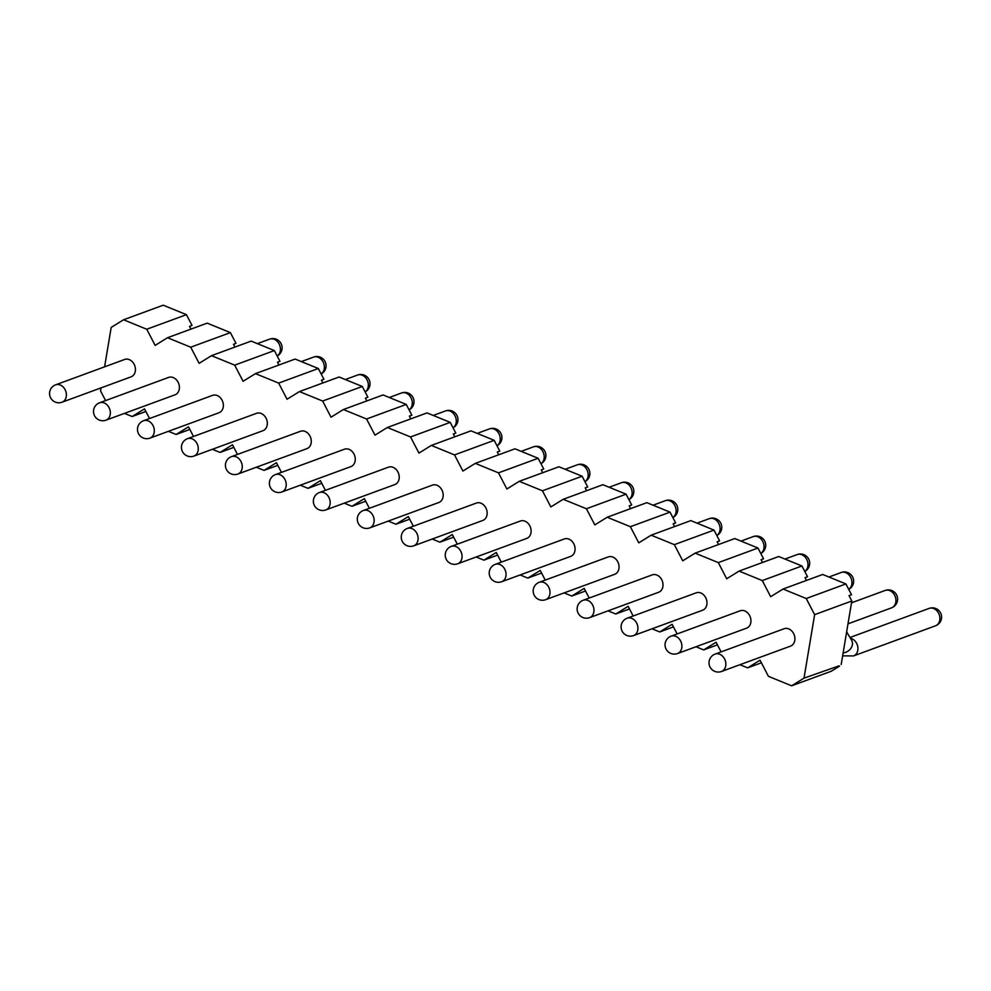 <?xml version="1.0" encoding="UTF-8"?>
<svg xmlns="http://www.w3.org/2000/svg" width="991" height="991" viewBox="0 0 991 991"><rect width="100%" height="100%" fill="white"/><g stroke="black" fill="none" stroke-linecap="round" stroke-linejoin="round"><path stroke-width="1.49" d="M715.093 654.097L784.141 628.728A9.266 7.321 69.8 0 1 784.847 628.517A9.266 7.321 69.8 0 1 794.361 635.342A9.266 7.321 69.8 0 1 790.533 646.12L721.485 671.489A9.266 7.321 -110.2 0 0 725.313 660.712A9.266 7.321 -110.2 0 0 715.812 653.887A9.266 7.321 -110.2 0 0 715.093 654.097A9.266 9.266 0 0 0 714.784 671.378A9.266 9.266 0 0 0 721.485 671.489M671.13 636.148L740.178 610.778A9.266 7.321 69.8 0 1 740.884 610.567A9.266 7.321 69.8 0 1 750.398 617.393A9.266 7.321 69.8 0 1 746.57 628.17L677.522 653.54A9.266 7.321 -110.2 0 0 681.35 642.763A9.266 7.321 -110.2 0 0 671.836 635.937A9.266 7.321 -110.2 0 0 671.13 636.148A9.266 9.266 0 0 0 670.82 653.428A9.266 9.266 0 0 0 677.522 653.54M627.167 618.198L696.215 592.829A9.266 7.321 69.8 0 1 696.921 592.618A9.266 7.321 69.8 0 1 706.434 599.444A9.266 7.321 69.8 0 1 702.607 610.221L633.559 635.59A9.266 7.321 -110.2 0 0 637.386 624.813A9.266 7.321 -110.2 0 0 627.873 617.988A9.266 7.321 -110.2 0 0 627.167 618.198A9.266 9.266 0 0 0 626.857 635.479A9.266 9.266 0 0 0 633.559 635.59M583.204 600.249L652.251 574.879A9.266 7.321 69.8 0 1 652.958 574.669A9.266 7.321 69.8 0 1 662.471 581.494A9.266 7.321 69.8 0 1 658.643 592.271L589.595 617.641A9.266 7.321 -110.2 0 0 593.423 606.864A9.266 7.321 -110.2 0 0 583.91 600.038A9.266 7.321 -110.2 0 0 583.204 600.249A9.266 9.266 0 0 0 582.894 617.517A9.266 9.266 0 0 0 589.595 617.641M539.24 582.299L608.276 556.917A9.266 7.321 69.8 0 1 608.994 556.707A9.266 7.321 69.8 0 1 618.495 563.532A9.266 7.321 69.8 0 1 614.668 574.322L545.632 599.691A9.266 7.321 -110.2 0 0 549.46 588.914A9.266 7.321 -110.2 0 0 539.946 582.089A9.266 7.321 -110.2 0 0 539.24 582.299A9.266 9.266 0 0 0 538.931 599.567A9.266 9.266 0 0 0 545.632 599.691M495.265 564.35L564.313 538.968A9.266 7.321 69.8 0 1 565.031 538.757A9.266 7.321 69.8 0 1 574.532 545.583A9.266 7.321 69.8 0 1 570.705 556.36L501.657 581.742A9.266 7.321 -110.2 0 0 505.497 570.965A9.266 7.321 -110.2 0 0 495.983 564.139A9.266 7.321 -110.2 0 0 495.265 564.35A9.266 9.266 0 0 0 494.967 581.618A9.266 9.266 0 0 0 501.657 581.742M451.301 546.388L520.349 521.018A9.266 7.321 69.8 0 1 521.055 520.808A9.266 7.321 69.8 0 1 530.569 527.633A9.266 7.321 69.8 0 1 526.741 538.41L457.693 563.792A9.266 7.321 -110.2 0 0 461.521 553.003A9.266 7.321 -110.2 0 0 452.02 546.177A9.266 7.321 -110.2 0 0 451.301 546.388A9.266 9.266 0 0 0 451.004 563.668A9.266 9.266 0 0 0 457.693 563.792M407.338 528.438L476.386 503.069A9.266 7.321 69.8 0 1 477.092 502.858A9.266 7.321 69.8 0 1 486.606 509.684A9.266 7.321 69.8 0 1 482.778 520.461L413.73 545.83A9.266 7.321 -110.2 0 0 417.558 535.053A9.266 7.321 -110.2 0 0 408.057 528.228A9.266 7.321 -110.2 0 0 407.338 528.438A9.266 9.266 0 0 0 407.028 545.719A9.266 9.266 0 0 0 413.73 545.83M363.375 510.489L432.423 485.119A9.266 7.321 69.8 0 1 433.129 484.909A9.266 7.321 69.8 0 1 442.643 491.734A9.266 7.321 69.8 0 1 438.815 502.511L369.767 527.881A9.266 7.321 -110.2 0 0 373.595 517.104A9.266 7.321 -110.2 0 0 364.081 510.278A9.266 7.321 -110.2 0 0 363.375 510.489A9.266 9.266 0 0 0 363.065 527.769A9.266 9.266 0 0 0 369.767 527.881M319.412 492.539L388.46 467.17A9.266 7.321 69.8 0 1 389.166 466.959A9.266 7.321 69.8 0 1 398.679 473.785A9.266 7.321 69.8 0 1 394.852 484.562L325.804 509.931A9.266 7.321 -110.2 0 0 329.631 499.154A9.266 7.321 -110.2 0 0 320.118 492.329A9.266 7.321 -110.2 0 0 319.412 492.539A9.266 9.266 0 0 0 319.102 509.808A9.266 9.266 0 0 0 325.804 509.931M275.448 474.59L344.484 449.208A9.266 7.321 69.8 0 1 345.202 448.997A9.266 7.321 69.8 0 1 354.716 455.823A9.266 7.321 69.8 0 1 350.876 466.612L281.84 491.982A9.266 7.321 -110.2 0 0 285.668 481.205A9.266 7.321 -110.2 0 0 276.155 474.379A9.266 7.321 -110.2 0 0 275.448 474.59A9.266 9.266 0 0 0 275.139 491.858A9.266 9.266 0 0 0 281.84 491.982M231.473 456.64L300.521 431.258A9.266 7.321 69.8 0 1 301.239 431.048A9.266 7.321 69.8 0 1 310.74 437.873A9.266 7.321 69.8 0 1 306.913 448.65L237.865 474.032A9.266 7.321 -110.2 0 0 241.705 463.255A9.266 7.321 -110.2 0 0 232.191 456.43A9.266 7.321 -110.2 0 0 231.473 456.64A9.266 9.266 0 0 0 231.176 473.909A9.266 9.266 0 0 0 237.865 474.032M187.51 438.679L256.558 413.309A9.266 7.321 69.8 0 1 257.276 413.098A9.266 7.321 69.8 0 1 266.777 419.924A9.266 7.321 69.8 0 1 262.949 430.701L193.902 456.083A9.266 7.321 -110.2 0 0 197.729 445.293A9.266 7.321 -110.2 0 0 188.228 438.468A9.266 7.321 -110.2 0 0 187.51 438.679A9.266 9.266 0 0 0 187.212 455.959A9.266 9.266 0 0 0 193.902 456.083M143.546 420.729L212.594 395.359A9.266 7.321 69.8 0 1 213.3 395.149A9.266 7.321 69.8 0 1 222.814 401.974A9.266 7.321 69.8 0 1 218.986 412.751L149.938 438.121A9.266 7.321 -110.2 0 0 153.766 427.344A9.266 7.321 -110.2 0 0 144.265 420.518A9.266 7.321 -110.2 0 0 143.546 420.729A9.266 9.266 0 0 0 143.237 438.01A9.266 9.266 0 0 0 149.938 438.121M99.583 402.78L168.631 377.41A9.266 7.321 69.8 0 1 169.337 377.199A9.266 7.321 69.8 0 1 178.851 384.025A9.266 7.321 69.8 0 1 175.023 394.802L105.975 420.172A9.266 7.321 -110.2 0 0 109.803 409.394A9.266 7.321 -110.2 0 0 100.289 402.569A9.266 7.321 -110.2 0 0 99.583 402.78A9.266 9.266 0 0 0 99.273 420.06A9.266 9.266 0 0 0 105.975 420.172M55.62 384.83L124.668 359.46A9.266 7.321 69.8 0 1 125.374 359.25A9.266 7.321 69.8 0 1 134.887 366.075A9.266 7.321 69.8 0 1 131.06 376.853L62.012 402.222A9.266 7.321 -110.2 0 0 65.84 391.445A9.266 7.321 -110.2 0 0 56.326 384.619A9.266 7.321 -110.2 0 0 55.62 384.83A9.266 9.266 0 0 0 55.31 402.098A9.266 9.266 0 0 0 62.012 402.222M190.978 329.099L189.541 326.336L192.019 325.432L186.432 314.667L146.755 329.247L155.153 345.388L167.529 337.72L207.193 323.14L230.395 332.617L190.73 347.197L199.117 363.338L211.492 355.67L251.169 341.102L274.358 350.566L234.694 365.146L243.08 381.287L255.467 373.632L295.132 359.052L318.322 368.516L278.657 383.096L287.056 399.237L299.431 391.581L339.095 377.001L362.285 386.465L322.62 401.045L331.019 417.186L343.394 409.531L383.059 394.951L406.248 404.427L366.583 418.995L374.982 435.148L387.357 427.48L427.022 412.9L450.224 422.377L410.547 436.957L418.945 453.098L431.32 445.43L470.985 430.85L494.187 440.326L454.522 454.906L462.908 471.047L475.284 463.379L514.961 448.812L538.15 458.276L498.485 472.856L506.872 488.997L519.247 481.329L558.924 466.761L582.113 476.225L542.449 490.805L550.835 506.946L563.222 499.291L602.887 484.71L626.077 494.175L586.412 508.755L594.811 524.896L607.186 517.24L646.85 502.66L670.04 512.136L630.375 526.704L638.774 542.857L651.149 535.19L690.814 520.609L714.015 530.086L674.338 544.654L682.737 560.807L695.112 553.139L734.777 538.559L757.979 548.035L718.314 562.615L726.7 578.756L739.075 571.089L778.74 556.521L801.942 565.985L762.277 580.565L770.664 596.706L783.039 589.038L822.716 574.47L845.905 583.934L806.24 598.514L814.627 614.655L851.814 600.992L849.027 595.616L851.504 594.699L845.905 583.934M149.554 418.524L144.525 408.874L132.15 416.53L145.888 411.488M186.432 314.667L163.23 305.191L123.565 319.771L146.755 329.247M124.445 413.383L132.15 416.53M105.591 400.575L100.562 390.925L101.082 387.865M104.6 366.831L111.19 327.439L123.565 319.771M234.954 347.061L233.504 344.286L235.994 343.382L230.395 332.617M193.518 436.474L188.501 426.824L176.113 434.479L189.851 429.437M168.408 431.333L176.113 434.479M190.73 347.197L167.529 337.72M278.917 365.01L277.48 362.235L279.957 361.331L274.358 350.566M237.481 454.435L232.464 444.773L220.089 452.441L233.814 447.387M212.371 449.295L220.089 452.441M234.694 365.146L211.492 355.67M322.88 382.96L321.443 380.197L323.921 379.28L318.322 368.516M281.444 472.385L276.427 462.723L264.052 470.391L277.79 465.336M256.347 467.244L264.052 470.391M278.657 383.096L255.467 373.632M366.843 400.909L365.406 398.147L367.884 397.23L362.285 386.465M325.407 490.334L320.39 480.672L308.015 488.34L321.753 483.286M300.31 485.194L308.015 488.34M322.62 401.045L299.431 391.581M410.807 418.859L409.37 416.096L411.847 415.179L406.248 404.427M369.37 508.284L364.354 498.634L351.978 506.29L365.716 501.248M344.273 503.143L351.978 506.29M366.583 418.995L343.394 409.531M454.77 436.808L453.333 434.046L455.81 433.141L450.224 422.377M413.346 526.233L408.317 516.584L395.942 524.239L409.679 519.197M388.237 521.093L395.942 524.239M410.547 436.957L387.357 427.48M498.733 454.77L497.296 451.995L499.774 451.091L494.187 440.326M457.309 544.183L452.292 534.533L439.905 542.188L453.643 537.147M432.2 539.042L439.905 542.188M454.522 454.906L431.32 445.43M542.709 472.719L541.272 469.945L543.749 469.04L538.15 458.276M501.273 562.132L496.256 552.482L483.881 560.15L497.606 555.096M476.163 557.004L483.881 560.15M498.485 472.856L475.284 463.379M586.672 490.669L585.235 487.906L587.713 486.99L582.113 476.225M545.236 580.094L540.219 570.432L527.844 578.1L541.582 573.046M520.126 574.953L527.844 578.1M542.449 490.805L519.247 481.329M630.635 508.618L629.198 505.856L631.676 504.939L626.077 494.175M589.199 598.044L584.182 588.381L571.807 596.049L585.545 590.995M564.102 592.903L571.807 596.049M586.412 508.755L563.222 499.291M674.598 526.568L673.162 523.805L675.639 522.889L670.04 512.136M633.162 615.993L628.145 606.331L615.77 613.999L629.508 608.957M608.065 610.852L615.77 613.999M630.375 526.704L607.186 517.24M718.562 544.517L717.125 541.755L719.602 540.851L714.015 530.086M677.138 633.943L672.109 624.293L659.733 631.948L673.471 626.907M652.028 628.802L659.733 631.948M674.338 544.654L651.149 535.19M762.525 562.479L761.088 559.704L763.565 558.8L757.979 548.035M721.101 651.892L716.072 642.242L703.697 649.898L717.434 644.856M695.992 646.751L703.697 649.898M718.314 562.615L695.112 553.139M806.501 580.429L805.051 577.654L807.541 576.75L801.942 565.985M838.943 665.878L804.011 678.141L791.636 685.809L768.434 676.333L760.047 660.192L747.66 667.86L761.398 662.806M739.955 664.713L747.66 667.86M762.277 580.565L739.075 571.089M841.198 664.478L851.814 600.992M791.636 685.809L831.3 671.229L839.55 666.125M804.011 678.141L814.627 614.655M806.24 598.514L783.039 589.038M929.124 608.4A9.266 7.321 69.8 0 1 939.195 614.581A9.266 7.321 69.8 0 1 935.516 625.792A9.266 9.266 0 0 0 941.016 613.9A9.266 9.266 0 0 0 929.124 608.4L849.981 637.486M935.516 625.792L853.548 655.918A9.266 7.321 -110.2 0 0 857.772 646.689A9.266 7.321 -110.2 0 0 850.451 638.291M843.13 652.945A9.266 7.532 -30.7 0 0 851.616 640.26L846.648 631.886M885.161 590.45A9.266 7.321 69.8 0 1 895.232 596.619A9.266 7.321 69.8 0 1 891.553 607.842A9.266 9.266 0 0 0 897.053 595.95A9.266 9.266 0 0 0 885.161 590.45L851.517 602.813M848.742 589.385A9.266 9.266 0 0 0 852.855 577.419A9.266 9.266 0 0 0 841.198 572.501A9.266 7.321 69.8 0 1 850.959 577.939A9.266 7.321 69.8 0 1 848.717 589.335M804.766 571.435A9.266 9.266 0 0 0 808.879 559.469A9.266 9.266 0 0 0 797.235 554.551A9.266 7.321 69.8 0 1 806.996 559.989A9.266 7.321 69.8 0 1 804.742 571.386M760.803 553.474A9.266 9.266 0 0 0 764.916 541.52A9.266 9.266 0 0 0 753.259 536.602A9.266 7.321 69.8 0 1 763.033 542.027A9.266 7.321 69.8 0 1 760.778 553.436M716.84 535.524A9.266 9.266 0 0 0 720.952 523.558A9.266 9.266 0 0 0 709.296 518.652A9.266 7.321 69.8 0 1 719.07 524.078A9.266 7.321 69.8 0 1 716.815 535.487M672.877 517.575A9.266 9.266 0 0 0 676.989 505.608A9.266 9.266 0 0 0 665.333 500.69A9.266 7.321 69.8 0 1 675.106 506.128A9.266 7.321 69.8 0 1 672.852 517.525M628.913 499.625A9.266 9.266 0 0 0 633.026 487.659A9.266 9.266 0 0 0 621.369 482.741A9.266 7.321 69.8 0 1 631.131 488.179A9.266 7.321 69.8 0 1 628.889 499.575M584.95 481.676A9.266 9.266 0 0 0 589.063 469.709A9.266 9.266 0 0 0 577.406 464.791A9.266 7.321 69.8 0 1 587.168 470.23A9.266 7.321 69.8 0 1 584.925 481.626M540.975 463.726A9.266 9.266 0 0 0 545.087 451.76A9.266 9.266 0 0 0 533.443 446.842A9.266 7.321 69.8 0 1 543.204 452.28A9.266 7.321 69.8 0 1 540.962 463.677M497.011 445.764A9.266 9.266 0 0 0 501.124 433.81A9.266 9.266 0 0 0 489.467 428.892A9.266 7.321 69.8 0 1 499.241 434.331A9.266 7.321 69.8 0 1 496.986 445.727M453.048 427.815A9.266 9.266 0 0 0 457.161 415.861A9.266 9.266 0 0 0 445.504 410.943A9.266 7.321 69.8 0 1 455.278 416.369A9.266 7.321 69.8 0 1 453.023 427.778M409.085 409.865A9.266 9.266 0 0 0 413.197 397.899A9.266 9.266 0 0 0 401.541 392.981A9.266 7.321 69.8 0 1 411.315 398.419A9.266 7.321 69.8 0 1 409.06 409.816M365.122 391.916A9.266 9.266 0 0 0 369.234 379.949A9.266 9.266 0 0 0 357.578 375.032A9.266 7.321 69.8 0 1 367.351 380.47A9.266 7.321 69.8 0 1 365.097 391.866M321.158 373.966A9.266 9.266 0 0 0 325.271 362A9.266 9.266 0 0 0 313.614 357.082A9.266 7.321 69.8 0 1 323.376 362.52A9.266 7.321 69.8 0 1 321.134 373.917M277.183 356.017A9.266 9.266 0 0 0 281.308 344.05A9.266 9.266 0 0 0 269.651 339.133A9.266 7.321 69.8 0 1 279.412 344.571A9.266 7.321 69.8 0 1 277.17 355.967M853.548 655.918L842.635 655.869M891.553 607.842L847.999 623.847M841.198 572.501L828.934 577.01M797.235 554.551L784.971 559.06M753.259 536.602L741.008 541.098M709.296 518.652L697.032 523.149M665.333 500.69L653.069 505.199M621.369 482.741L609.106 487.25M577.406 464.791L565.143 469.3M533.443 446.842L521.179 451.351M489.467 428.892L477.216 433.389M445.504 410.943L433.24 415.44M401.541 392.981L389.277 397.49M357.578 375.032L345.314 379.541M313.614 357.082L301.351 361.591M269.651 339.133L257.387 343.642"/></g></svg>
